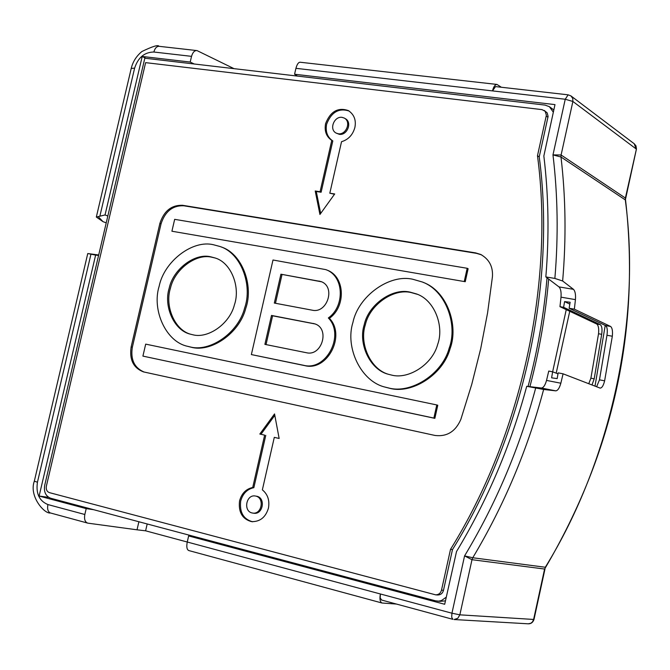 <?xml version="1.0" encoding="UTF-8"?>
<svg xmlns="http://www.w3.org/2000/svg" width="670" height="670" viewBox="0 0 670 670"><rect width="100%" height="100%" fill="white"/><g stroke="black" fill="none" stroke-linecap="round" stroke-linejoin="round"><path stroke-width="1" d="M557.984 373.852L552.633 371.808L551.611 377.83L557.172 378.609L558.152 372.863L563.076 373.818L560.849 383.215C559.475 388.114 557.767 390.66 555.731 390.853L543.638 389.463L526.729 386.305L541.368 388.014C543.429 387.829 545.154 385.292 546.527 380.418L548.755 371.054L552.633 371.808L566.25 309.632M297.363 76.079L294.574 74.236L554.986 104.612L543.847 155.984C548.604 195.38 549.274 235.689 545.841 276.928L558.981 286.894C560.698 288.653 561.376 292.078 561.016 297.162L559.961 306.667L596.727 324.012C598.427 325.335 599.03 328.585 598.536 333.752L590.89 378.19L588.754 383.734M145.826 58.324L142.208 56.456L190.205 62.059L194.225 63.993M190.205 62.059L191.536 56.347C192.751 52.294 194.585 50.376 197.03 50.593L234.031 68.658M106.229 222.842L103.004 221.669L96.329 217.047L105.039 214.961L142.208 56.456M107.837 216L105.039 214.961M48.608 497.333L39.12 496.051L95.626 255.103L98.591 255.454M526.729 386.305C510.9 445.148 487.5 500.222 456.53 551.519L444.687 604.281L188.647 535.95L194.066 536.461M93.641 509.694L86.204 508.614L39.12 496.051M188.647 535.95L187.248 542.03C186.344 546.904 186.871 549.752 188.856 550.572L188.932 550.598M545.841 276.928L554.869 278.427L562.641 280.99L573.47 289.331C575.162 291.09 575.815 294.524 575.438 299.624L574.357 309.172L569.123 308.259L570.145 302.262L564.584 301.601L563.612 307.304L600.236 324.632C601.92 325.896 602.405 329.129 601.685 334.322L598.536 333.752M300.462 62.268L300.311 62.243C298.544 62.109 297.086 64.136 295.922 68.332L294.574 74.236M300.311 62.251L496.989 84.437L501.336 87.251M496.989 84.437C495.021 84.621 493.522 86.782 492.5 90.902L495.498 86.589L568.135 94.83L565.237 99.252L295.922 68.332M95.626 255.103L87.762 253.545L98.699 254.985M103.004 221.669L98.272 216.703M138.883 521.754L137.023 529.811L87.77 523.136C84.998 522.106 84.018 519.225 84.83 514.493L86.204 508.614M147.191 523.965L145.608 530.816L137.023 529.811M381.682 600.044L380.183 597.975L380.384 593.972L145.608 530.816M396.472 604.064L382 603.008C380.016 601.92 379.471 598.905 380.384 593.972L451.94 613.209L464.57 555.907L471.99 559.701L459.855 614.834L451.94 613.209L451.689 617.288L452.878 619.331L381.465 600.002M544.995 568.939L533.99 619.474L459.855 614.834L457.794 618.293L454.084 619.532L528.245 623.812L530.774 623.284L532.474 621.894L533.596 619.524L544.593 569.039L545.656 567.264L544.593 569.039L471.99 559.701L472.76 557.75L464.57 555.907C495.959 503.781 519.66 447.836 535.673 388.072M590.89 378.19L594.198 378.826L591.987 384.982M594.198 378.826L601.685 334.322M559.961 306.667L563.612 307.304M625.579 200.196L625.386 198.044L625.303 199.903L560.991 157.014L552.976 154.896L561.1 154.996L560.991 157.014C565.74 197.416 566.292 238.746 562.641 280.99M543.638 389.463C527.692 449.336 504.066 505.431 472.76 557.75L545.296 567.256C611.149 460.684 641.416 319.397 625.303 199.903L625.579 200.238C640.252 329.104 613.611 451.446 545.656 567.264M574.357 309.172L610.579 326.458C612.246 327.789 612.832 331.039 612.33 336.231L604.625 380.828C603.436 385.618 601.928 388.039 600.111 388.097L563.076 373.818M569.123 308.259L605.546 325.57C607.213 326.834 607.69 330.067 606.97 335.268L599.482 379.84L596.601 386.766M605.219 325.419L595.01 386.146M564.584 301.601L569.827 304.13M213.42 244.734L219.936 246.485C241.033 252.984 252.783 285.152 244.651 307.957C238.378 333.007 209.677 352.529 189.853 346.851L187.466 346.281C165.808 341.759 151.68 309.841 159.167 286.182C164.217 261.275 192.608 239.575 213.42 244.734M187.466 346.281L191.009 347.186C210.824 352.856 239.508 333.35 245.764 308.326C253.888 285.554 242.146 253.402 221.066 246.912L220.874 246.845M210.631 256.794L215.238 258.017C231.393 262.791 240.572 287.338 234.425 304.808C229.751 323.911 207.868 339.012 192.65 334.724L190.456 334.188C173.965 330.561 163.413 306.165 169.183 288.201C173.145 269.173 194.844 252.808 210.631 256.794M215.238 258.017L211.77 257.213C196.142 253.277 174.619 269.256 170.465 288.142C164.619 305.771 174.518 330.159 190.858 334.297M144.033 372.017C134.327 367.78 130.424 359.522 132.342 347.244L161.043 223.864C165.105 211.418 172.667 205.389 183.714 205.765L476.529 253.352L481.512 254.86M329.406 318.334L328.342 317.957C345.234 306.073 344.02 275.755 325.771 269.616L273 259.993L251.367 354.572L304.833 365.644C327.312 371.616 346.172 335.444 329.406 318.334C346.281 306.458 345.058 276.174 326.826 270.035M465.24 281.71L468.121 268.72L467.183 268.285L174.669 219.341L171.914 231.225L465.24 281.71L171.914 231.225M434.855 418.348L437.77 405.241L436.79 404.948L145.692 344.129L142.911 356.105L434.855 418.348L433.867 418.072L436.79 404.948M385.518 387.218L389.622 388.273C411.656 394.437 443.121 374.848 450.131 348.559C458.992 324.975 446.63 290.763 423.206 282.388M131.144 346.926L159.879 223.42C163.949 210.966 171.512 204.928 182.567 205.296L475.6 252.891L480.717 254.466C489.234 259.282 493.137 266.727 492.425 276.81L487.593 312.815L480.692 348.718L471.764 384.32L460.834 419.428C455.55 431.539 446.94 436.882 435.023 435.458L143.481 371.892C133.38 367.972 129.268 359.648 131.144 346.926L132.342 347.244M145.625 62.637L46.356 486.236C45.887 489.477 46.883 491.604 49.354 492.618L435.626 594.834C438.657 594.784 440.617 593.218 441.505 590.144L450.516 549.35C521.377 435.5 554.517 282.882 537.482 155.742L546.377 115.198L545.196 111.312L542.038 109.629L145.625 62.637M259.834 434.034L274.541 413.926L279.147 438.465L274.298 437.359L262.364 489.854C267.766 494.309 269.792 500.415 268.435 508.17C265.655 517.332 260.019 521.821 251.526 521.637C242.272 519.049 238.285 512.131 239.55 500.9C241.644 493.413 246.041 488.941 252.724 487.475L264.642 435.14L259.834 434.034L264.642 435.14M334.707 193.957L319.933 214.475L315.227 191L320.076 191.737L331.767 140.382C326.324 136.68 324.263 131.102 325.578 123.648C330.377 111.455 337.965 107.099 348.35 110.567C354.128 114.495 356.314 120.131 354.882 127.476C352.788 134.905 348.341 139.645 341.533 141.705L329.816 193.211L334.707 193.957M553.319 112.175L549.4 106.698L545.045 105.09L144.82 58.206L44.664 485.49C43.726 491.947 45.719 496.194 50.652 498.229L435.458 600.806L438.574 601.141L441.363 600.596L446.262 597.179M528.069 386.456C537.616 350.41 543.94 314.197 547.021 277.824M544.191 110.416L547.197 112.903L548.094 116.421L539.224 156.872C556.251 283.753 523.195 436.028 452.476 549.618L443.481 590.32C442.602 593.394 440.642 594.952 437.619 595.002L435.626 594.834M553.814 109.93L549.4 106.698M439.997 601.333L445.441 600.873M529.903 386.674C539.333 350.971 545.589 315.101 548.663 279.072M539.224 156.872L537.482 155.742M450.516 549.35L452.476 549.618M265.764 435.383L253.855 487.668L252.724 487.475M253.855 487.668C247.171 489.125 242.783 493.597 240.689 501.076C239.424 512.299 243.419 519.208 252.657 521.796M279.147 438.456L274.298 437.359M274.809 415.341L260.957 434.286M252.665 513.069L253.796 513.228C262.95 514.87 265.848 498.111 256.97 496.294L255.84 496.11C264.725 497.936 261.819 514.702 252.665 513.069L252.012 512.935C243.084 511.026 246.175 494.226 255.32 496.001M334.489 194.258L329.816 193.211M349.062 110.994C338.769 107.803 331.29 112.208 326.617 124.218C325.302 131.663 327.362 137.233 332.806 140.935L321.123 192.231L320.076 191.737M320.679 213.437L316.274 191.503L321.123 192.231M336.24 133.129C328.736 129.503 334.221 116.036 342.035 117.351L344.204 118.037C351.633 121.747 346.055 135.122 338.3 133.766L336.24 133.129L339.33 134.327C347.077 135.683 352.654 122.317 345.226 118.615L344.413 118.155M331.767 140.382L332.806 140.935M316.274 191.503L315.227 191M328.342 317.957C345.125 335.084 326.248 371.297 303.753 365.326L304.833 365.644M251.367 354.572L303.753 365.326M271.501 315.436L314.682 323.819C330.26 328.434 321.918 356.507 306.6 352.763L264.893 344.363L271.501 315.436L272.598 315.805L266.024 344.589M274.323 303.066L280.914 274.206L320.964 281.551C336.038 286.651 327.295 313.677 312.379 310.218L274.323 303.066M315.319 324.046L313.259 323.451M272.598 315.805L314.322 323.811M321.617 281.81L280.914 274.206M282.003 274.616L275.462 303.276M464.293 281.291L467.183 268.285M142.911 356.105L433.867 418.072M388.6 387.972L385.191 387.126C360.837 381.557 344.916 347.328 352.914 322.496C358.249 296.115 389.563 273.628 412.954 279.298L422.226 281.97C445.667 290.353 458.037 324.598 449.168 348.207C442.15 374.522 410.651 394.136 388.6 387.972M410.082 292.128L416.631 293.979C434.612 300.127 444.361 326.29 437.678 344.397C432.468 364.497 408.44 379.722 391.498 375.066L388.357 374.27C369.84 369.765 358.023 343.609 364.204 324.783C368.433 304.657 392.352 287.748 410.082 292.128M417.578 294.373L411.07 292.539C393.516 288.217 369.781 304.733 365.351 324.716C359.095 343.216 370.217 369.321 388.575 374.337M191.536 56.347L153.874 52.026C144.511 52.143 138.087 57.52 134.611 68.156L99.864 216.226M554.869 278.427C558.437 236.309 557.808 195.138 552.976 154.896L565.237 99.252L572.884 101.463L572.758 98.398L570.932 95.902L634.239 143.765L636.09 148.908L572.884 101.463L561.1 154.996L625.386 198.044L636.441 148.958L636.006 145.909L634.239 143.765M196.796 50.568L158.974 46.305C156.571 46.406 154.87 48.315 153.874 52.026M134.611 68.156L131.228 68.399L96.329 217.047M90.944 254.24L37.445 482.224C35.786 493.522 39.279 500.967 47.905 504.56L84.83 514.493M37.445 482.224L34.321 481.186C28.71 496.378 44.689 514.2 50.409 512.986C47.939 511.821 47.101 509.007 47.905 504.56M50.811 513.069L87.77 523.128M541.368 388.014L555.731 390.853M546.527 380.418L560.849 383.215M596.727 324.012L600.236 324.632M561.016 297.162L575.438 299.624M558.981 286.894L573.47 289.331M610.579 326.458L605.546 325.57M612.33 336.231L606.97 335.268M599.482 379.84L604.625 380.828M569.735 311.282L556.192 373.165M159.879 223.42L161.043 223.864M476.529 253.352L475.6 252.891M183.714 205.765L182.567 205.296M546.243 116.069L547.968 117.283M443.481 590.32L441.505 590.144M320.067 281.425L319.012 281.015M158.974 46.305C158.396 44.58 152.693 46.314 141.881 51.523C136.387 56.104 132.836 61.732 131.228 68.399M87.762 253.536L34.321 481.186M625.663 198.521L636.366 149.36M570.932 95.902L568.135 94.83M533.982 619.482C532.943 622.438 531.025 623.879 528.245 623.812M188.856 550.572L382 603.008M481.646 254.918L480.717 254.466M437.225 601.116L440.282 601.35M385.191 387.126L386.213 387.428M416.631 293.979L417.619 294.39"/></g></svg>
